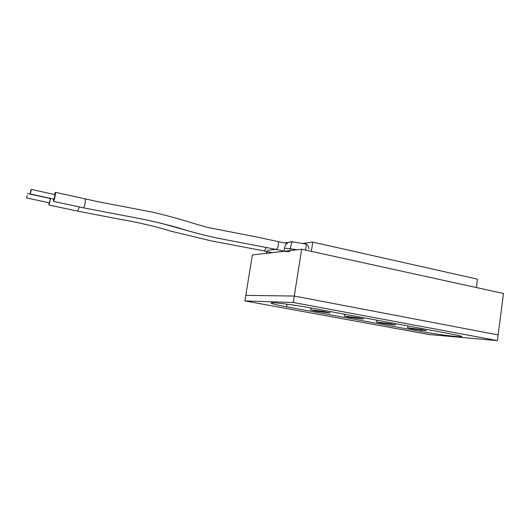 <?xml version="1.0" encoding="UTF-8"?>
<svg xmlns="http://www.w3.org/2000/svg" width="530" height="530" viewBox="0 0 530 530"><rect width="100%" height="100%" fill="white"/><g stroke="black" fill="none" stroke-linecap="round" stroke-linejoin="round"><path stroke-width="0.79" d="M30.952 191.396L31.177 189.395L30.435 191.966L30.217 193.967L30.952 191.396M30.217 193.967L53.928 199.114L54.722 196.59L54.882 194.596L31.177 189.395M27.222 195.484L26.526 197.942L27.222 195.484M26.526 197.942L49.316 202.831L50.072 200.419L50.231 198.498L27.441 193.556M53.49 199.022L53.543 201.347C54.252 201.002 55.981 192.43 55.358 192.344L54.424 194.497M48.919 202.745L48.952 204.977L50.661 198.406M302.451 243.475L312.779 242.117L311.342 251.372M293.282 302.478L244.88 300.914L252.379 254.937L301.623 249.239L503.5 293.494L498.134 334.92L294.289 296.051L498.134 334.92L497.398 340.604L293.282 302.478L294.289 296.051L245.781 295.369L294.289 296.051L301.623 249.239M312.779 242.117L477.484 279.164L476.371 287.545M266.424 253.367L284.014 251.28L289.831 251.737M305.896 244.038L306.267 244.098C307.612 244.721 308.52 246.317 308.99 248.888M296.952 249.782L290.314 248.709C290.996 244.635 291.659 242.343 292.302 241.832L292.394 241.846M290.016 250.584L290.314 248.709L284.497 248.259C284.895 245.741 286.16 243.807 288.3 242.468L291.361 241.76M380.818 323.141L395.161 324.983L391.001 323.883L376.578 322.028L380.818 323.141M411.505 328.792L426.001 330.647L422.185 329.647L407.623 327.772L411.505 328.792M315.721 311.156L329.746 312.958L324.757 311.64L310.646 309.818L315.721 311.156M348.919 317.265L363.103 319.087L358.552 317.887L344.281 316.046L348.919 317.265M244.88 300.914L429.088 334.536L497.398 340.604M310.792 307.923C294.952 304.949 273.447 302.193 271.327 302.815C270.081 303.352 275.176 304.684 286.611 306.824L420.846 331.455C435.388 334.172 459.556 337.299 461.531 336.669C462.491 336.351 459.172 335.47 451.58 334.039L310.792 307.923M83.475 207.853L142.689 219.168C155.873 221.944 168.036 224.906 179.18 228.039C192.297 232.213 205.296 235.625 218.181 238.281L276.103 249.391C277.163 249.027 277.932 247.616 278.429 245.158C278.7 243.071 278.449 241.819 277.687 241.415L277.568 241.388M53.484 201.38L83.548 207.826C84.084 207.276 84.628 205.64 85.178 202.91L85.284 198.949M194.709 232.67L161.18 223.256M77.764 211.165L120.601 219.427C133.467 221.441 155.038 226.158 170.879 231.199L211.357 240.918L264.013 250.889C264.894 250.617 265.59 249.418 266.106 247.311M48.899 205.004L77.718 211.159L79.268 206.945M267.1 251.584L266.828 253.267M284.497 248.259L284.014 251.28M275.739 249.352L267.292 250.398M305.684 250.133L306.267 244.098M287.035 304.154L286.611 306.824M421.019 330.25L420.846 331.455M55.358 192.344L98.706 201.851L152.912 212.232C167.891 215.803 181.2 219.453 192.854 223.196L207.376 227.383L256.083 236.883L286.935 243.456M263.867 250.895L272.115 252.658M275.945 249.391L284.04 251.14M266.723 251.505L266.431 253.314M288.3 242.468C290.798 241.687 292.129 241.475 292.295 241.832L306.234 244.091M284.63 242.945L288.386 242.422M395.36 323.611L395.181 324.857M426.186 329.329L426.014 330.534M329.971 311.481L329.766 312.806M363.308 317.669L363.123 318.947M344.56 314.191L344.281 316.046M310.938 307.95L310.646 309.818M407.881 325.937L407.623 327.772M376.85 320.18L376.578 322.028"/></g></svg>
